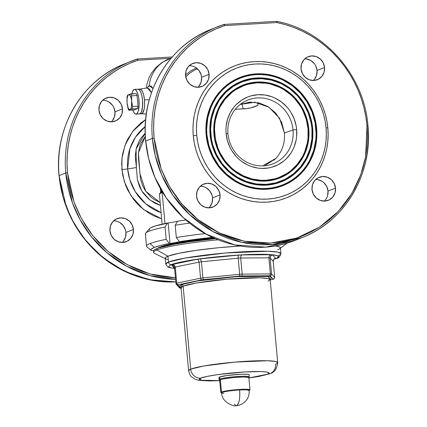 <?xml version="1.0" encoding="UTF-8"?>
<svg xmlns="http://www.w3.org/2000/svg" width="427" height="427" viewBox="0 0 427 427"><rect width="100%" height="100%" fill="white"/><g stroke="black" fill="none" stroke-linecap="round" stroke-linejoin="round"><path stroke-width="0.64" d="M265.647 180.749A49.559 46.858 68.2 0 0 308.203 128.869A49.559 46.858 68.2 0 0 256.707 82.512L256.878 82.037A49.954 47.232 -111.8 0 1 308.785 128.767A49.954 47.232 -111.8 0 1 265.893 181.059L265.818 180.274A49.158 46.479 -111.8 0 1 214.738 134.286A49.158 46.479 -111.8 0 1 256.953 82.822L256.707 82.512A49.559 46.858 68.2 0 0 214.151 134.393A49.559 46.858 68.2 0 0 265.647 180.749A49.559 46.858 68.2 0 0 308.203 128.869A49.559 46.858 68.2 0 0 256.707 82.512L256.953 82.822L266.138 83.228L270.681 84.13L279.461 87.284L283.613 89.515L291.235 95.157L294.63 98.52L300.432 106.163L302.786 110.374L306.271 119.357L308.032 128.81L308 138.369L307.312 143.072L304.616 152.103L302.636 156.341L297.507 164.064L290.99 170.538L287.286 173.229L279.167 177.381L274.833 178.801L265.818 180.274L261.223 180.306L252.085 178.972L243.305 175.812L235.218 170.949L231.535 167.939L225.061 160.894L219.985 152.727L218.032 148.313L215.395 139.053L214.525 129.498L214.77 124.732L215.459 120.024L218.154 110.999L220.135 106.755L225.264 99.032L231.781 92.558L235.485 89.867L243.598 85.72L247.938 84.295L256.953 82.822A49.158 46.479 -111.8 0 1 308.032 128.81A49.158 46.479 -111.8 0 1 265.818 180.274L265.893 181.059L275.052 179.564L283.688 176.228L291.465 171.168L298.089 164.592L303.298 156.741L306.901 147.923L308.753 138.476L308.785 128.767L308.118 123.926L305.438 114.511L301.067 105.752L298.292 101.727L295.169 97.986L287.974 91.511L283.971 88.832L275.362 84.738L266.213 82.443L261.548 82L256.878 82.037L247.719 83.532L243.31 84.978L235.063 89.195L227.831 95.04L224.682 98.509L219.467 106.355L217.455 110.662L215.865 115.173L214.012 124.62L213.98 134.334L214.653 139.17L217.332 148.585L219.318 153.069L221.704 157.344L227.602 165.11L234.797 171.59L238.794 174.264L243.011 176.527L251.935 179.735L261.223 181.096L265.893 181.059A49.954 47.232 -111.8 0 1 213.98 134.334A49.954 47.232 -111.8 0 1 256.878 82.037L256.707 82.512A49.559 46.858 68.2 0 0 214.151 134.393A49.559 46.858 68.2 0 0 265.647 180.749M266.021 184.843L266.192 184.368A53.29 50.386 -111.8 0 1 210.821 134.516A53.29 50.386 -111.8 0 1 256.579 78.733L256.333 78.419A53.69 50.76 68.2 0 0 210.233 134.622A53.69 50.76 68.2 0 0 266.021 184.843A53.69 50.76 68.2 0 0 312.121 128.639A53.69 50.76 68.2 0 0 256.333 78.419L256.504 77.944A54.085 51.139 -111.8 0 1 312.703 128.532A54.085 51.139 -111.8 0 1 266.261 185.153L266.021 184.843L266.261 185.153L271.268 184.597L276.184 183.535L285.53 179.922L293.952 174.446L301.12 167.32L306.767 158.823L310.664 149.279L312.671 139.053L312.703 128.532L310.765 118.135L306.933 108.25L301.345 99.261L297.961 95.21L290.173 88.197L281.276 82.854L271.615 79.379L261.559 77.906L251.498 78.499L241.821 81.125L232.891 85.694L225.056 92.024L218.619 99.87L216.003 104.273L212.102 113.817L210.1 124.049L210.063 134.564L212 144.961L215.838 154.846L221.421 163.835L228.546 171.585L236.926 177.792L246.251 182.228L256.157 184.71L266.261 185.153A54.085 51.139 -111.8 0 1 210.063 134.564A54.085 51.139 -111.8 0 1 256.504 77.944L256.333 78.419A53.69 50.76 68.2 0 0 210.233 134.622A53.69 50.76 68.2 0 0 266.021 184.843A53.69 50.76 68.2 0 0 312.121 128.639A53.69 50.76 68.2 0 0 256.333 78.419L256.579 78.733A53.29 50.386 -111.8 0 1 311.95 128.58A53.29 50.386 -111.8 0 1 266.192 184.368L266.021 184.843M266.389 188.937L266.565 188.456A57.421 54.288 -111.8 0 1 206.898 134.751A57.421 54.288 -111.8 0 1 256.205 74.64L255.96 74.33A57.816 54.667 68.2 0 0 206.316 134.852A57.816 54.667 68.2 0 0 266.389 188.937A57.816 54.667 68.2 0 0 316.039 128.41A57.816 54.667 68.2 0 0 255.96 74.33L256.136 73.85A58.216 55.04 -111.8 0 1 316.626 128.303A58.216 55.04 -111.8 0 1 266.635 189.246L266.389 188.937L266.635 189.246L272.026 188.649L277.31 187.506L282.444 185.82L287.376 183.615L292.057 180.904L296.439 177.723L300.485 174.093L304.157 170.053L307.413 165.644L310.232 160.904L312.575 155.887L314.427 150.63L316.588 139.624L316.626 128.303L314.539 117.11L312.719 111.693L307.627 101.487L304.398 96.796L300.752 92.44L296.733 88.458L292.367 84.888L287.707 81.77L282.791 79.134L277.673 76.999L272.394 75.392L267.008 74.325L261.575 73.812L256.136 73.85L250.745 74.447L245.456 75.59L240.326 77.276L235.394 79.486L230.713 82.192L226.331 85.379L222.28 89.008L218.613 93.043L215.352 97.452L212.539 102.192L210.191 107.209L208.339 112.466L206.999 117.905L206.182 123.472L205.899 129.119L206.145 134.793L206.924 140.435L210.047 151.404L215.144 161.609L222.013 170.661L226.038 174.643L230.399 178.208L235.063 181.326L239.974 183.962L245.098 186.097L250.377 187.704L255.757 188.771L261.196 189.289L266.635 189.246A58.216 55.04 -111.8 0 1 206.145 134.793A58.216 55.04 -111.8 0 1 256.136 73.85L255.96 74.33A57.816 54.667 68.2 0 0 206.316 134.852A57.816 54.667 68.2 0 0 266.389 188.937A57.816 54.667 68.2 0 0 316.039 128.41A57.816 54.667 68.2 0 0 255.96 74.33L256.205 74.64A57.421 54.288 -111.8 0 1 315.868 128.351A57.421 54.288 -111.8 0 1 266.565 188.456L266.389 188.937M151.526 92.606L147.347 87.951L139.896 89.083A12.388 3.848 86.6 0 1 144.481 99.945L149.327 99.614L144.481 99.945A12.388 3.848 86.6 0 1 141.348 113.812M240.246 104.418L249.507 102.165L259.152 102.966L267.809 106.515L275.725 113.038L281.623 122.223L284.409 133.032L293.029 129.989A34.272 32.404 -111.8 0 1 268.711 165.132A34.272 32.404 -111.8 0 1 227.991 133.806A34.272 32.404 -111.8 0 1 243.571 102.149A34.272 32.404 -111.8 0 1 293.029 129.989A34.272 32.404 68.2 0 0 257.417 97.932A34.272 32.404 68.2 0 0 227.991 133.806L226.118 133.619A37.17 35.142 -111.8 0 1 258.031 94.709A37.17 35.142 -111.8 0 1 296.653 129.477L293.029 129.989L284.409 133.032L279.589 118.29L268.919 107.209L254.759 102.224L240.225 104.439M145.223 126.547L135.487 137.152L129.925 148.665L127.668 168.916A6.885 0.673 -5.2 0 1 121.903 169.508L122.005 158.203L125.09 145.127L132.642 131.436L145.666 119.555L140.915 122.949L133.646 130.176L127.924 138.791L125.714 143.52L122.704 153.597L121.935 158.844L121.668 164.165L122.634 174.819L125.575 185.158L127.753 190.079L133.421 199.195L136.853 203.3L140.643 207.052L149.146 213.345L153.773 215.832L161.646 218.837L143.397 209.374L131.057 195.838L124.417 181.886L121.903 169.508A6.885 0.673 174.8 0 0 127.668 168.916A49.559 46.858 68.2 0 0 161.086 212.683L145.698 203.796L135.38 191.83L129.813 179.687L127.668 168.916L136.405 167.576L136.058 149.018L145.191 133.24L140.985 138.076L139.245 140.835L136.346 147.886L135.231 155.972L136.405 167.576L127.668 168.916A49.559 46.858 68.2 0 1 145.223 126.547M160.429 205.446L149.765 199.911L141.759 190.938L137.403 179.692L136.405 167.576L137.366 179.473L139.405 186.311L141.193 189.972L143.403 193.378L148.991 199.292L155.214 203.364L160.429 205.446M145.308 136.384L138.465 152.733L139.912 173.634L145.756 191.275L160.168 202.585L153.912 199.313L150.694 196.81L145.308 190.623L142.677 185.83L140.574 179.292L138.513 158.823L138.46 152.813L139.586 146.984L140.974 143.269L145.308 136.384M315.729 65.849L317.053 70.492L324.547 67.503A12.388 11.716 -111.8 0 1 317.384 79.7A12.388 11.716 -111.8 0 1 301.035 68.886L302.359 73.529L305.268 77.362L309.324 79.801L313.909 80.473L318.323 79.273L321.894 76.385L324.082 72.254L324.547 67.503L323.228 62.854L320.314 59.022L316.258 56.583L311.673 55.916L307.259 57.111L303.688 59.999L301.505 64.13L301.035 68.886A12.388 11.716 -111.8 0 1 308.198 56.684A12.388 11.716 -111.8 0 1 324.547 67.503L317.053 70.492A12.388 11.716 68.2 0 0 304.734 58.889M317.469 179.602L321.873 181.187L323.794 182.607L326.708 186.444L328.027 191.088L335.526 188.099A12.388 11.716 -111.8 0 1 328.358 200.295A12.388 11.716 -111.8 0 1 312.009 189.481L313.333 194.125L316.247 197.957L320.303 200.396L324.883 201.069L329.297 199.868L332.868 196.98L335.056 192.849L335.526 188.099L334.202 183.45L331.288 179.618L327.231 177.178L322.652 176.511L318.238 177.707L314.662 180.594L312.479 184.726L312.009 189.481A12.388 11.716 -111.8 0 1 319.172 177.28A12.388 11.716 -111.8 0 1 335.526 188.099L328.027 191.088A12.388 11.716 68.2 0 0 315.708 179.484M204.282 186.951L206.417 187.965L209.972 191.163L212.128 195.486L212.571 197.872L220.065 194.877A12.388 11.716 -111.8 0 1 212.902 207.074A12.388 11.716 -111.8 0 1 196.553 196.26L197.877 200.903L200.786 204.741L204.843 207.18L209.427 207.848L213.842 206.652L217.412 203.764L219.601 199.628L220.065 194.877L218.747 190.234L215.832 186.396L211.776 183.962L207.191 183.29L202.782 184.491L199.206 187.373L197.023 191.509L196.553 196.26A12.388 11.716 -111.8 0 1 203.716 184.064A12.388 11.716 -111.8 0 1 220.065 194.877L212.571 197.872A12.388 11.716 68.2 0 0 200.252 186.263M193.308 66.356L195.443 67.37L198.993 70.567L201.154 74.89L201.597 77.276L209.091 74.282A12.388 11.716 -111.8 0 1 201.928 86.478A12.388 11.716 -111.8 0 1 185.58 75.664L186.903 80.308L189.812 84.146L193.869 86.585L198.454 87.252L202.868 86.057L206.438 83.169L208.627 79.032L209.091 74.282L207.768 69.638L204.859 65.801L200.802 63.367L196.217 62.694L191.803 63.895L188.232 66.777L186.049 70.914L185.58 75.664A12.388 11.716 -111.8 0 1 192.742 63.468A12.388 11.716 -111.8 0 1 209.091 74.282L201.597 77.276A12.388 11.716 68.2 0 0 189.278 65.667M117.676 221.522L119.811 222.536L123.36 225.734L125.522 230.057L125.965 232.443L133.459 229.448A12.388 11.716 -111.8 0 1 126.296 241.645A12.388 11.716 -111.8 0 1 109.947 230.831L111.271 235.474L114.18 239.312L118.236 241.746L122.821 242.419L127.235 241.218L130.806 238.335L132.994 234.199L133.459 229.448L132.135 224.805L129.226 220.967L125.17 218.528L120.585 217.861L116.171 219.056L112.6 221.944L110.412 226.08L109.947 230.831A12.388 11.716 -111.8 0 1 117.11 218.635A12.388 11.716 -111.8 0 1 133.459 229.448L125.965 232.443A12.388 11.716 68.2 0 0 113.646 220.834M106.702 100.927L108.837 101.941L112.386 105.138L113.667 107.198L114.991 111.847L122.485 108.853A12.388 11.716 -111.8 0 1 115.322 121.049A12.388 11.716 -111.8 0 1 98.973 110.235L100.297 114.879L103.206 118.717L107.262 121.151L111.847 121.823L116.261 120.622L119.832 117.74L122.015 113.603L122.485 108.853L121.161 104.209L118.252 100.372L114.196 97.932L109.611 97.265L105.197 98.461L101.626 101.348L99.438 105.485L98.973 110.235A12.388 11.716 -111.8 0 1 106.136 98.039A12.388 11.716 -111.8 0 1 122.485 108.853L114.991 111.847A12.388 11.716 68.2 0 0 102.667 100.238M264.719 165.777L275.805 158.449C282.258 151.42 285.124 142.944 284.409 133.032C285.124 142.944 282.258 151.42 275.805 158.449L263.662 165.27L275.805 158.449L273.963 160.221M257.748 102.661L257.993 105.368L257.748 102.661M367.898 125.719L367.898 125.719A113.571 107.38 -111.8 0 1 302.236 237.524L295.575 240.182L265.727 247.132L234.807 244.922L206.438 234.284L183.242 217.61L166.215 197.872L155.017 177.568L148.585 158.348L145.708 141.033A113.571 107.38 68.2 0 0 295.575 240.182C262.573 253.675 222.632 248.055 192.993 225.776C165.318 204.426 149.535 176.196 145.644 141.081C140.584 93.198 168.58 45.524 211.37 29.228A113.571 107.38 68.2 0 0 145.708 141.033L152.37 138.375L145.708 141.033A113.571 107.38 -111.8 0 1 210.997 29.378M283.752 242.712L280.875 243.449L298.366 237.503M302.236 237.524A113.571 107.38 -111.8 0 1 152.37 138.375L155.247 155.684L161.678 174.91L172.876 195.214L189.908 214.952L213.105 231.621L241.468 242.264L272.394 244.468L302.236 237.524C345.021 221.239 373.022 173.554 367.962 125.671L367.012 125.629L365.587 157.013L360.682 174.99L351.789 193.596L338.179 211.546L319.577 227.052L296.568 238.117L270.67 243.08L244.153 241.196L219.382 232.939L198.176 219.772L181.459 203.599L169.295 186.225L161.187 169.017L154.094 138.135L152.37 138.375L154.094 138.135L153.624 128.933L153.88 119.752L154.868 110.652L156.576 101.695L158.993 92.947L162.105 84.466L165.884 76.31L170.314 68.528L175.364 61.184L180.989 54.32L187.159 47.984L193.831 42.225L200.962 37.074L208.493 32.575L216.388 28.753L224.575 25.631L276.909 22.556A112.194 106.077 -111.8 0 1 367.012 125.629L367.962 125.666C364.21 75.499 324.568 30.141 276.765 21.377A1.377 0.379 101.4 0 1 276.909 22.556L285.578 24.686L294.075 27.547L302.343 31.123L310.328 35.382L317.971 40.303L325.225 45.849L332.035 51.982L338.36 58.659L344.151 65.838L349.371 73.471L353.983 81.498L357.959 89.867L361.269 98.53L363.895 107.417L365.811 116.47L367.012 125.629L367.487 136.56L366.937 147.443L365.363 158.177L362.779 168.66L359.208 178.785L354.693 188.462L349.265 197.589L342.982 206.086L335.91 213.874L328.112 220.866L319.663 226.999L310.642 232.219L301.136 236.473L291.246 239.723L281.057 241.928L270.67 243.08L260.187 243.155L249.71 242.162L239.333 240.107L229.16 237.006L219.291 232.896L209.822 227.81L200.839 221.805L192.428 214.93L184.677 207.255L177.659 198.859L171.435 189.812L166.071 180.21L161.614 170.143L158.113 159.709L155.599 149.002L154.094 138.135A112.194 106.077 -111.8 0 1 224.575 25.631A1.377 0.448 -108.3 0 0 223.727 24.488A113.571 107.38 68.2 0 0 217.658 26.72A113.571 107.38 68.2 0 0 152.37 138.375A113.571 107.38 -111.8 0 1 218.032 26.57A113.571 107.38 -111.8 0 1 223.721 24.494L224.575 25.631L276.909 22.556L276.691 21.382A1.377 0.379 101.4 0 1 276.765 21.377L276.413 21.35A1.377 0.427 86.6 0 1 276.909 22.556A1.377 0.427 -93.4 0 0 276.413 21.35A1.377 0.427 -93.4 0 0 276.365 21.361A1.377 0.427 86.6 0 1 276.413 21.35L224.079 24.424A1.377 0.427 86.6 0 1 224.575 25.631A1.377 0.427 -93.4 0 0 224.079 24.424A1.377 0.427 -93.4 0 0 224.036 24.435A1.377 0.427 86.6 0 1 224.079 24.424L223.913 24.531M327.824 127.929L326.041 127.753A68.144 64.429 -111.8 0 1 267.532 199.083A68.144 64.429 -111.8 0 1 196.724 135.348L193.282 135.834A70.893 67.028 68.2 0 0 266.944 202.147A70.893 67.028 68.2 0 0 327.824 127.929L326.874 121.06L325.283 114.297L323.068 107.705L320.255 101.343L316.866 95.274L312.932 89.558L308.497 84.252L303.597 79.401L298.286 75.056L292.607 71.261L286.624 68.048L280.39 65.454L273.958 63.495L267.403 62.193L260.78 61.568L254.156 61.616L247.596 62.342L241.154 63.735L234.903 65.79L228.899 68.475L223.198 71.773L217.861 75.654L212.934 80.073L208.461 84.989L204.496 90.359L201.064 96.128L198.208 102.24L195.956 108.639L194.322 115.263L193.324 122.047L192.977 128.927L193.282 135.834L194.232 142.698L195.822 149.466L198.032 156.058L200.85 162.42L204.239 168.489L208.168 174.205L212.609 179.511L217.503 184.357L222.819 188.702L228.493 192.502L234.482 195.71L240.716 198.309L247.142 200.268L253.702 201.565L260.321 202.195L266.944 202.147L273.51 201.421L279.947 200.028L286.197 197.973L292.201 195.288L297.902 191.99L303.245 188.11L308.171 183.69L312.639 178.774L316.61 173.405L320.036 167.635L322.892 161.518L325.15 155.118L326.783 148.495L327.776 141.716L328.128 134.836L327.824 127.929A70.893 67.028 68.2 0 0 254.156 61.616A70.893 67.028 68.2 0 0 193.282 135.834L196.724 135.348L196.436 128.708L196.767 122.095L197.728 115.578L199.297 109.211L201.464 103.062L204.207 97.185L207.506 91.64L211.317 86.478L215.614 81.749L220.353 77.506L225.483 73.775L230.964 70.604L236.734 68.021L242.744 66.052L248.93 64.707L255.239 64.013L261.607 63.965L267.969 64.568L274.273 65.817L280.448 67.701L286.442 70.199L292.196 73.284L297.651 76.935L302.759 81.109L307.467 85.768L311.731 90.871L315.51 96.363L318.772 102.197L321.472 108.309L323.602 114.649L325.128 121.151L326.041 127.753L326.335 134.388L325.998 141.001L325.043 147.518L323.474 153.885L321.307 160.034L318.563 165.911L315.265 171.457L311.448 176.618L307.157 181.347L302.417 185.596L297.283 189.321L291.806 192.492L286.037 195.075L280.027 197.044L273.84 198.39L267.532 199.083L261.164 199.131L254.796 198.528L248.498 197.279L242.317 195.395L236.323 192.903L230.575 189.812L225.114 186.167L220.012 181.987L215.304 177.328L211.039 172.225L207.26 166.733L203.999 160.904L201.293 154.787L199.169 148.447L197.637 141.945L196.724 135.348A68.144 64.429 -111.8 0 1 255.239 64.013A68.144 64.429 -111.8 0 1 326.041 127.753L327.824 127.929M175.801 281.916L154.729 280.752L134.11 275.372L114.74 265.973L97.345 252.917L82.582 236.697L71.005 217.93L63.057 197.322L59.038 175.652C53.978 127.769 81.973 80.095 124.764 63.799A113.571 107.38 68.2 0 0 59.102 175.604L65.763 172.946L67.487 172.705L68.987 183.573L71.506 194.274L75.008 204.714L79.459 214.781L84.824 224.383L91.047 233.43L98.071 241.826L105.821 249.501L114.228 256.376L123.211 262.381L132.685 267.467L142.554 271.577L152.722 274.673L163.098 276.733L175.428 277.79L150.256 274.027L127.246 264.692L107.812 251.247L92.579 235.4L81.498 218.677L74.074 202.233L67.487 172.705L65.763 172.946L72.467 202.921L80.02 219.617L91.303 236.585L106.809 252.651L126.595 266.251L150 275.634L175.566 279.333A113.571 107.38 -111.8 0 1 65.763 172.946L59.102 175.604A113.571 107.38 68.2 0 0 175.801 281.905L149.151 279.701L124.337 271.166L103.142 257.785L86.446 241.458L74.303 223.967L66.201 206.663L59.102 175.604A113.571 107.38 -111.8 0 1 124.39 63.949M162.127 192.198L164.977 223.54L162.127 192.198L162.404 192.086A57.816 5.647 174.8 0 0 162.127 192.198A57.816 5.647 174.8 0 0 159.41 194.216L162.127 192.198M168.446 59.075A34.416 32.537 68.2 0 0 149.183 85.736L151.046 86.094L153.042 88.517L149.183 85.736A34.416 32.537 -111.8 0 1 168.446 59.075M185.254 75.237L190.602 70.925L196.703 67.829M197.434 68.854L194.541 70.129L190.106 72.868L185.74 76.823M226.118 133.619L227.447 140.766L230.084 147.561L231.861 150.742L236.248 156.522L238.816 159.063L241.602 161.337L247.713 165.014L250.985 166.375L257.791 168.083L261.265 168.414L268.177 168.008L271.551 167.277L277.977 164.79L283.768 161.027L286.352 158.711L290.776 153.32L292.57 150.293L294.07 147.085L296.108 140.259L296.632 136.704L296.653 129.477L296.157 125.874L294.16 118.871L290.91 112.354L288.844 109.36L286.522 106.579L281.169 101.759L275.052 98.082L271.785 96.721L264.975 95.013L258.031 94.709L251.215 95.824L247.938 96.897L241.805 100.035L236.419 104.385L234.076 106.963L230.196 112.803L227.516 119.363L226.139 126.392L225.958 130L226.118 133.619L227.991 133.806A34.272 32.404 68.2 0 0 263.598 165.863A34.272 32.404 68.2 0 0 293.029 129.989L296.653 129.477A37.17 35.142 -111.8 0 1 264.735 168.387A37.17 35.142 -111.8 0 1 226.118 133.619M147.411 87.941L148.094 86.66L149.183 85.736L147.411 87.941M160.589 192.433L160.611 192.262A56.439 5.514 -5.2 0 1 161.753 190.997M160.317 188.905L160.274 188.414L160.317 188.905M160.322 188.504L160.338 188.787L160.322 188.504M324.333 201.085A12.388 11.716 68.2 0 0 328.027 191.088L327.562 195.844M326.666 198.027L325.374 199.975M197.898 87.273A12.388 11.716 68.2 0 0 201.597 77.276L201.128 82.027L198.945 86.158M208.878 207.869A12.388 11.716 68.2 0 0 212.571 197.872L212.107 202.622L209.919 206.753M313.354 80.489A12.388 11.716 68.2 0 0 317.053 70.492L316.588 75.248L314.4 79.379M306.495 59.006L310.899 60.591L314.453 63.788M122.266 242.44A12.388 11.716 68.2 0 0 125.965 232.443L125.495 237.193L123.312 241.324M111.292 121.844A12.388 11.716 68.2 0 0 114.991 111.847L114.521 116.598L112.338 120.729M65.763 172.946A113.571 107.38 -111.8 0 1 131.425 61.141A113.571 107.38 -111.8 0 1 137.11 59.065A113.571 107.38 68.2 0 0 131.052 61.291A113.571 107.38 68.2 0 0 65.763 172.946M137.43 59.006A1.377 0.427 86.6 0 1 137.473 58.995A1.377 0.427 86.6 0 1 137.969 60.202L129.776 63.319L121.887 67.146L114.351 71.645L107.225 76.796L100.553 82.555L94.383 88.891L88.752 95.755L83.708 103.099L79.278 110.881L75.494 119.037L72.382 127.518L69.964 136.266L68.256 145.223L67.274 154.318L67.012 163.504L67.487 172.705A112.194 106.077 -111.8 0 1 137.969 60.202A1.377 0.448 -108.3 0 0 137.12 59.059L137.969 60.202L170.458 58.296L137.969 60.202A1.377 0.427 -93.4 0 0 137.473 58.995A1.377 0.427 -93.4 0 0 137.43 59.006A1.377 1.302 68.2 0 0 137.131 59.059L137.302 59.102M257.972 102.704L258.025 103.313M235.25 109.328L246.923 108.522L250.713 107.887L257.993 105.368C253.27 107.556 248.295 108.725 243.075 108.869A5.508 1.713 -93.4 0 0 241.202 104.039A5.508 1.713 86.6 0 1 243.075 108.869L235.25 109.328M160.376 189.23L160.322 188.953M124.764 63.799L137.473 58.995L172.246 56.951L137.515 59.001M276.835 21.419L276.691 21.382A1.377 1.302 68.2 0 0 276.466 21.355M276.365 21.361L224.122 24.43M223.737 24.488L223.737 24.488A1.377 1.302 68.2 0 1 224.036 24.435M151.633 92.835L149.247 88.917L147.053 88.037M131.81 94.137L132.781 90.988L134.131 89.483A12.388 3.848 86.6 0 1 134.521 89.392A12.388 3.848 86.6 0 1 139.047 100.9A12.388 3.848 86.6 0 1 136.362 114.041A12.388 3.848 86.6 0 1 135.973 114.132L141.46 113.806A12.388 3.848 -93.4 0 0 141.849 113.721L143.2 112.21L144.171 109.066L144.625 104.759L144.481 99.945L143.766 95.36L142.591 91.698L141.134 89.521L140.371 89.104L139.618 89.163L141.134 89.521L142.591 91.698L143.766 95.36L144.481 99.945L144.625 104.759L144.171 109.066L142.559 113.192L141.097 113.774L141.849 113.721A12.388 3.848 -93.4 0 0 144.534 100.58A12.388 3.848 -93.4 0 0 140.008 89.072L138.049 89.19A12.388 3.848 86.6 0 1 142.575 100.692A12.388 3.848 86.6 0 1 139.891 113.833L141.849 113.721L139.891 113.833A12.388 3.848 86.6 0 1 139.501 113.924A12.388 3.848 -93.4 0 0 139.891 113.833L141.241 112.328L142.212 109.179L142.666 104.871L142.522 100.057L141.807 95.472L140.632 91.816L139.175 89.638L137.654 89.275A12.388 3.848 86.6 0 1 138.049 89.19A12.388 3.848 -93.4 0 1 142.575 100.692A12.388 3.848 -93.4 0 1 139.891 113.833L136.362 114.041L139.891 113.833L141.241 112.328L142.511 107.134L142.522 100.057L141.807 95.472L140.632 91.816L139.175 89.638L137.654 89.275M266.565 188.456L261.196 188.499L255.837 187.992L250.526 186.935L245.317 185.35L240.268 183.247L235.421 180.648L226.518 174.051L218.96 165.825L213.03 156.282L208.958 145.788L206.898 134.751L206.652 129.157L207.741 118.092L210.89 107.545L213.206 102.592L215.982 97.916L219.195 93.572L222.814 89.585L226.806 86.008L231.135 82.865L235.747 80.196L240.614 78.018L245.674 76.358L250.889 75.227L256.205 74.64L261.57 74.597L266.934 75.109L272.245 76.161L277.449 77.746L282.503 79.849L291.945 85.528L300.218 92.974L306.992 101.898L312.02 111.965L315.099 122.784L316.113 133.945L315.831 139.512L313.706 150.373L309.564 160.504L306.789 165.18L303.576 169.53L299.951 173.511L295.959 177.088L291.636 180.231L287.019 182.9L282.156 185.078L277.091 186.743L271.882 187.869L266.565 188.456M266.192 184.368L256.232 183.93L246.475 181.48L237.289 177.114L229.027 170.997L222.013 163.36L216.505 154.505L212.726 144.764L211.53 139.682L210.591 129.328L211.6 119.058L214.525 109.269L219.248 100.34L225.589 92.606L233.307 86.366L242.104 81.867L251.647 79.278L261.559 78.696L271.465 80.143L280.982 83.569L289.746 88.837L297.422 95.744L303.714 104.033L308.379 113.374L311.235 123.414L311.95 128.58L311.918 138.94L309.943 149.018L306.1 158.422L300.539 166.797L293.472 173.816L285.177 179.207L275.965 182.772L266.192 184.368M248.61 377.756L249.235 377.02A15.142 1.478 174.8 0 0 237.193 376.518A15.142 1.478 174.8 0 0 219.841 379.085L220.508 379.683L219.841 379.085A15.142 1.478 -5.2 0 1 236.462 376.571A15.142 1.478 -5.2 0 1 249.293 376.87A15.142 1.478 -5.2 0 1 248.642 377.372M274.7 258.618L273.328 260.214L273.211 261.281L274.673 277.379L273.211 261.281L273.851 259.28L275.735 258.33A54.378 5.311 -5.2 0 1 275.191 258.554A2.754 2.605 68.2 0 0 274.63 258.655A2.754 2.605 -111.8 0 1 275.191 258.554A54.378 5.311 -5.2 0 1 274.582 258.789L274.118 258.853L274.582 258.789A54.378 5.311 -5.2 0 0 275.191 258.554A54.378 5.311 -5.2 0 0 275.735 258.33L275.202 258.426M181.187 287.344L181.438 284.638A1.649 1.564 -111.8 0 1 183.156 286.181L181.053 287.745A44.739 4.371 174.8 0 1 183.156 286.181L190.704 369.136A9.634 9.111 68.2 0 0 200.717 378.151C202.483 376.988 219.846 373.46 244.644 371.954C269.154 370.567 271.78 372.92 267.334 374.239A9.634 9.111 68.2 0 0 270.174 373.582A9.634 9.111 -111.8 0 1 267.334 374.239L248.909 377.97L264.623 375.103L268.215 373.833L268.983 373.091L268.861 372.766L266.507 371.992L261.361 371.586L244.644 371.954L217.978 374.58L207.314 376.379L200.717 378.151A9.634 9.111 -111.8 0 1 190.704 369.136A44.739 4.371 -5.2 0 1 239.809 361.706A44.739 4.371 -5.2 0 1 277.71 362.587L275.431 361.445L267.462 360.751L234.685 362.117L203.572 366.03L190.704 369.136L183.156 286.181A1.649 1.564 68.2 0 0 181.438 284.638L187.405 282.898L200.332 280.496L217.081 278.329L230.633 277.064L247.809 276.055L261.58 275.959L268.386 276.499L270.894 277.134L271.657 277.95L270.222 279.146L267.937 276.434L236.974 276.605L197.818 280.897L181.438 284.638L179.26 286.154L179.42 286.586L181.059 287.312M273.36 279.157A1.649 1.564 -111.8 0 1 272.874 279.269A49.97 4.884 -5.2 0 1 272.57 279.386L273.115 279.242L272.57 279.386A49.97 4.884 174.8 0 0 272.874 279.269A49.97 4.884 174.8 0 0 273.157 279.151L270.11 275.863A49.97 4.884 174.8 0 0 269.223 275.773L241.49 275.965A49.97 4.884 174.8 0 0 239.648 276.072L203.482 279.637A49.97 4.884 174.8 0 0 201.763 279.877L178.342 284.718A49.97 4.884 174.8 0 0 177.755 284.953L180.808 288.241A49.97 4.884 174.8 0 0 181.101 288.273A49.97 4.884 -5.2 0 1 180.808 288.241L179.628 287.899L179.228 287.408L180.808 288.241L177.755 284.953L176.543 284.574L175.94 283.448A51.624 5.044 -5.2 0 1 176.741 283.133L175.273 267.03A51.624 5.044 174.8 0 0 174.478 267.35L175.94 283.448L174.478 267.35L173.479 265.477L171.457 264.847A54.378 5.311 -5.2 0 1 172.604 264.382L197.071 259.328A54.378 5.311 -5.2 0 1 200.439 258.853L238.229 255.132A54.378 5.311 -5.2 0 1 241.837 254.919L270.809 254.716A54.378 5.311 -5.2 0 1 272.549 254.892L275.735 258.33L272.549 254.892L270.729 255.906L270.11 257.935A51.624 5.044 174.8 0 0 268.903 257.817L270.371 273.915A51.624 5.044 -5.2 0 1 271.572 274.038L270.11 257.935L271.572 274.038L274.673 277.379L274.289 278.58L273.157 279.151A49.97 4.884 -5.2 0 1 272.874 279.269A1.649 1.564 68.2 0 0 273.36 279.157M174.574 268.428L171.344 264.655A2.754 2.605 -111.8 0 1 168.484 262.082L165.767 264.099A57.816 5.647 -5.2 0 1 168.484 262.082L167.95 256.211L165.591 257.513L165.238 258.1L166.183 259.125L167.48 259.547L166.183 259.125L165.238 258.1L165.591 257.513L167.95 256.211A57.816 5.647 -5.2 0 1 240.278 246.011A57.816 5.647 174.8 0 0 167.95 256.211L168.484 262.082A57.816 5.647 -5.2 0 1 231.941 252.474A57.816 5.647 -5.2 0 1 280.929 253.617L277.982 252.143L267.676 251.241L225.323 253.008L185.115 258.063L168.484 262.082A2.754 2.605 68.2 0 0 171.344 264.655C173.543 263.539 180.359 262.007 191.787 260.054C204.907 257.908 221.058 256.2 240.252 254.94C278.698 252.757 282.818 256.451 275.842 258.516A2.754 2.605 68.2 0 0 276.653 258.33A2.754 2.605 -111.8 0 1 275.842 258.516L277.224 257.881L278.431 256.718L277.529 255.746L272.319 254.716L266.469 254.353L245.29 254.668L218.987 256.616L193.773 259.739L175.598 263.299L169.962 265.29L168.761 266.453L168.948 266.966L170.896 267.83L174.873 268.455M249.293 376.87L249.106 374.821A15.142 1.478 174.8 0 0 236.275 374.522A15.142 1.478 174.8 0 0 219.654 377.036L219.841 379.085L219.654 377.036L227.105 375.498L241.319 374.239L247.425 374.303L249.053 374.714M248.914 378.023L258.97 376.449L270.035 373.636C274.401 372.568 276.963 368.885 277.71 362.587A44.739 4.371 -5.2 0 1 275.607 364.151A9.634 9.111 -111.8 0 1 270.174 373.582M277.71 362.587L270.163 279.632A44.739 4.371 174.8 0 0 232.256 278.751A44.739 4.371 174.8 0 0 183.156 286.181L196.025 283.074L227.137 279.167L259.91 277.796L267.884 278.495L270.163 279.632L268.06 281.196M273.835 259.301L276.616 258.346C278.367 258.458 279.802 256.883 280.929 253.617A57.816 5.647 -5.2 0 1 278.207 255.634M280.929 253.617L280.395 247.751A57.816 5.647 174.8 0 0 275.303 245.925L279.439 246.859L280.39 247.879L279.439 246.859L275.303 245.925A57.816 5.647 -5.2 0 1 279.76 248.701A57.816 5.647 -5.2 0 1 277.673 249.768L279.125 249.101L277.673 249.768M273.782 278.975L274.673 277.379L271.572 274.038A51.624 5.044 174.8 0 0 270.371 273.915L242.168 274.113L270.371 273.915L268.903 257.817L240.7 258.009L242.168 274.113A51.624 5.044 174.8 0 0 239.67 274.257A51.624 5.044 -5.2 0 1 242.168 274.113L240.7 258.009A51.624 5.044 174.8 0 0 238.202 258.159L239.67 274.257L238.202 258.159L201.421 261.778A51.624 5.044 174.8 0 0 199.089 262.109L200.557 278.207A51.624 5.044 -5.2 0 1 202.884 277.881L201.421 261.778L202.884 277.881L239.67 274.257L239.648 276.072A49.97 4.884 -5.2 0 1 241.49 275.965L269.223 275.773A49.97 4.884 -5.2 0 1 270.11 275.863L273.157 279.151L273.782 278.975L273.477 279.093M270.184 279.877L272.57 279.386L270.184 279.877M166.028 259.05A57.816 5.647 -5.2 0 1 167.95 256.211L156.88 250.003A68.832 6.725 -5.2 0 1 218.106 239.798A68.832 6.725 174.8 0 0 156.88 250.003L156.757 248.642L159.111 247.809L174.28 244.271L190.607 241.639L215.421 238.682A68.832 6.725 174.8 0 0 156.757 248.642L156.88 250.003L167.95 256.211L178.817 253.296L196.388 250.334L217.973 247.772L240.3 246.011L217.973 247.772L196.388 250.334L178.817 253.296L167.95 256.211A57.816 5.647 174.8 0 0 165.233 258.228L165.767 264.099L167.608 266.854L169.044 267.499L174.579 268.492M174.488 260.433L173.949 260.395L174.488 260.433M273.926 259.194L275.842 258.516L273.926 259.194M173.479 265.477L171.457 264.847L174.552 268.188L171.457 264.847A54.378 5.311 -5.2 0 1 172.604 264.382L197.071 259.328A54.378 5.311 -5.2 0 1 200.439 258.853L238.229 255.132A54.378 5.311 -5.2 0 1 241.837 254.919L270.809 254.716A54.378 5.311 -5.2 0 1 272.549 254.892L270.729 255.906L270.11 257.935A51.624 5.044 174.8 0 0 268.903 257.817L269.368 255.768L270.809 254.716L269.368 255.768L268.903 257.817L240.7 258.009L240.935 255.965L241.837 254.919L240.935 255.965L240.7 258.009A51.624 5.044 174.8 0 0 238.202 258.159L238.229 255.132L238.202 258.159L201.421 261.778L200.439 258.853L201.421 261.778A51.624 5.044 174.8 0 0 199.089 262.109L175.273 267.03L176.741 283.133L200.557 278.207L199.089 262.109L198.395 260.155L197.423 259.386L198.395 260.155L199.089 262.109L175.273 267.03L174.381 265.119L172.604 264.382L174.381 265.119L175.273 267.03A51.624 5.044 174.8 0 0 174.478 267.35L173.757 265.738M219.713 380.681L209.31 380.948L199.089 380.35L195.39 379.395L191.195 376.561L189.871 374.741L188.601 370.7A44.739 4.371 -5.2 0 1 190.704 369.136L188.601 370.7L181.053 287.745L180.706 287.029M219.708 380.628L200.525 380.201L200.717 378.151L199.286 378.941L199.19 379.624L202.964 380.574L211.466 380.857L220.193 380.601M218.998 377.671L219.654 377.036A15.142 1.478 174.8 0 0 218.944 377.564L219.131 379.614A15.142 1.478 -5.2 0 1 219.841 379.085A15.142 1.478 174.8 0 0 219.216 379.752L219.958 380.366M273.211 261.281L270.11 257.935L273.211 261.281M273.115 279.242L272.57 279.386M270.713 275.666L271.204 275.255L270.713 275.666M271.508 274.684L271.572 274.038L271.508 274.684M270.371 273.915L270.094 275.143L269.223 275.773L270.094 275.143L270.371 273.915M241.794 275.762L242.029 275.335L241.794 275.762M242.162 274.758L242.168 274.113L242.162 274.758M180.493 288.246L180.183 288.188M203.482 279.637L239.648 276.072L239.67 274.257L202.884 277.881L203.482 279.637L202.884 277.881A51.624 5.044 174.8 0 0 200.557 278.207L200.973 279.381L201.763 279.877A49.97 4.884 -5.2 0 1 203.482 279.637M176.543 284.574L176.127 284.072L177.755 284.953A49.97 4.884 -5.2 0 1 178.342 284.718L177.274 284.281L176.741 283.133A51.624 5.044 174.8 0 0 175.94 283.448L176.127 284.072M178.342 284.718L201.763 279.877L200.973 279.381L200.557 278.207L176.741 283.133L177.274 284.281L178.342 284.718M223.839 393.384A13.765 1.345 -5.2 0 1 222.056 393.118A13.765 1.345 -5.2 0 1 222.371 392.386A13.765 1.345 174.8 0 1 239.59 389.958A13.765 1.345 -5.2 0 1 248.856 390.678L249.694 390.203A14.662 1.43 174.8 0 0 239.088 389.477A14.662 1.43 174.8 0 0 221.48 392.018L222.371 392.386A13.765 1.345 -5.2 0 1 239.59 389.958A13.765 4.275 -93.4 0 1 236.697 405.527A13.765 4.275 -93.4 0 1 236.259 405.629C236.713 405.495 237.994 405.944 242.413 403.761C247.286 400.617 249.528 396.155 249.133 390.369L246.454 389.819L239.59 389.958C240.15 398.466 239.184 403.654 236.697 405.527L236.259 405.629L234.215 404.214M249.992 389.872L248.872 377.596A14.662 1.43 174.8 0 0 236.451 377.303A14.662 1.43 174.8 0 0 220.364 379.742L221.48 392.018A14.662 1.43 -5.2 0 1 237.572 389.584A14.662 1.43 -5.2 0 1 249.992 389.872A14.662 1.43 -5.2 0 1 249.304 390.385M219.724 380.356L220.364 379.742L223.118 379L233.046 377.601L243.694 376.977L248.824 377.489M221.725 392.941A14.662 1.43 -5.2 0 1 220.791 392.53A14.662 1.43 -5.2 0 1 221.48 392.018L220.364 379.742A14.662 1.43 174.8 0 0 219.675 380.254L220.791 392.53M236.259 405.629C233.879 407.038 221.325 401.983 221.72 392.861A13.765 1.345 174.8 0 1 222.371 392.386L221.48 392.018A14.662 1.43 174.8 0 0 221.143 392.803L222.056 393.118M139.138 113.892L139.891 113.833L139.138 113.892M138.022 106.19L132.583 106.504A9.293 2.888 86.6 0 1 132.119 108.933L137.558 108.618A9.293 2.888 -93.4 0 0 138.022 106.19L137.051 95.509A9.293 2.888 -93.4 0 0 136.192 93.609L130.753 93.929A9.293 2.888 86.6 0 1 131.612 95.829L137.051 95.509L131.612 95.829L131.66 101.194L132.583 106.504L138.022 106.19L137.051 95.509L136.64 94.458L136.192 93.609L129.621 94.271L130.753 93.929A9.293 2.888 -93.4 0 1 131.612 95.829L131.66 101.194A7.574 2.354 86.6 0 1 130.054 109.611L128.858 110.235A9.293 2.888 86.6 0 1 128.004 108.335L127.081 103.019L127.032 97.655A9.293 2.888 86.6 0 1 127.497 95.226L128.687 94.602A7.574 2.354 86.6 0 1 131.66 101.194L131.473 106.766L130.875 108.693L130.054 109.611A7.574 2.354 86.6 0 1 127.081 103.019L128.004 108.335A9.293 2.888 -93.4 0 0 128.858 110.235L134.302 109.915L128.858 110.235L130.054 109.611L129.125 109.392L128.233 108.058L127.081 103.019A7.574 2.354 86.6 0 1 128.687 94.602L127.497 95.226A9.293 2.888 -93.4 0 0 127.032 97.655L127.081 103.019L127.086 98.701L127.86 95.525L128.687 94.602L130.075 95.36L131.222 98.391L132.583 106.504A9.293 2.888 -93.4 0 1 132.119 108.933L130.491 109.445L132.119 108.933L137.558 108.618L138.022 106.19M134.302 109.915L137.558 108.618L134.302 109.915M131.863 93.86A12.388 3.848 86.6 0 1 134.131 89.483L134.884 89.424L136.4 90.721L137.74 93.694L138.706 97.9L139.138 105.079L138.257 111.143L137.713 112.536L136.362 114.041L135.61 114.1L134.094 112.803L132.754 109.83M135.973 114.132A12.388 3.848 86.6 0 1 132.808 110.006M145.965 234.69A75.371 7.366 -5.2 0 1 145.692 233.147A75.371 7.366 -5.2 0 1 165.062 227.068L167.469 223.027L168.169 223.038L170.031 243.507L169.332 243.491L166.178 239.35L165.062 227.068L167.469 223.027A71.24 6.96 174.8 0 0 149.418 228.717L150.571 227.837L155.161 226.006L168.169 223.038L170.031 243.507L180.167 241.682L179.468 241.671L176.314 237.524A75.371 7.366 -5.2 0 1 205.131 233.612A75.371 7.366 174.8 0 0 176.314 237.524L175.198 225.248L177.605 221.202L185.756 219.953A71.24 6.96 174.8 0 0 177.605 221.202L175.198 225.248A75.371 7.366 -5.2 0 1 189.54 223.118A75.371 7.366 174.8 0 0 175.198 225.248L176.314 237.524L179.468 241.671A71.24 6.96 -5.2 0 1 212.481 237.364L185.761 240.689L170.031 243.507L169.332 243.491L166.178 239.35A75.371 7.366 174.8 0 0 150.053 243.545A75.371 7.366 174.8 0 0 146.941 246.865L151.404 250.548A71.24 6.96 -5.2 0 1 154.344 247.409L150.053 243.545A75.371 7.366 -5.2 0 1 166.178 239.35L165.062 227.068A75.371 7.366 174.8 0 0 145.393 233.9L146.514 246.176A75.371 7.366 -5.2 0 1 150.053 243.545L154.344 247.409L151.318 249.144L150.998 249.912L151.489 250.617A71.24 6.96 -5.2 0 1 151.404 250.548M157.424 248.386A65.39 6.389 -5.2 0 1 159.895 247.084L168.313 244.634L181.342 242.082L213.511 237.839A65.39 6.389 -5.2 0 0 159.895 247.084L157.232 248.551M151.489 250.617L152.503 250.5L151.489 250.617L147.08 246.971A75.371 7.366 -5.2 0 1 146.514 246.176M149.626 230.148L149.135 229.448M168.169 223.038L177.515 221.357L168.169 223.038M169.332 243.491L160.445 245.498L154.344 247.409A71.24 6.96 -5.2 0 1 169.332 243.491M152.503 250.5L153.528 250.868L152.503 250.5M160.749 246.763L161.16 247.196L160.749 246.763M162.116 246.934A64.013 6.256 -5.2 0 1 214.237 238.165A64.013 6.256 174.8 0 0 162.116 246.934M153.523 251.049L153.95 250.19L156.757 248.642A68.832 6.725 174.8 0 0 153.523 251.044L153.645 252.405A68.832 6.725 -5.2 0 1 156.88 250.003A68.832 6.725 174.8 0 0 154.59 253.382L165.276 258.677M146.322 113.977L141.406 113.812M146.269 88.117L146.952 84.002L149.301 77.132L151.355 73.337L155.647 67.781L161.817 62.593L171.355 57.981M160.611 192.262L160.258 188.392M162.057 191.509L160.733 192.203L159.41 194.216L162.132 224.164M223.727 24.488L211.37 29.228M241.239 104.028L251.636 102.085M147.347 87.951L147.657 87.946M273.68 279.023L272.981 279.301M272.789 279.359L270.184 279.898M181.422 288.342L180.445 288.241M176.378 284.419L179.468 287.75M270.371 278.874L270.163 279.632M134.521 89.392L138.049 89.19M145.692 233.147L149.418 228.717M287.264 243.091L280.432 248.194"/></g></svg>
